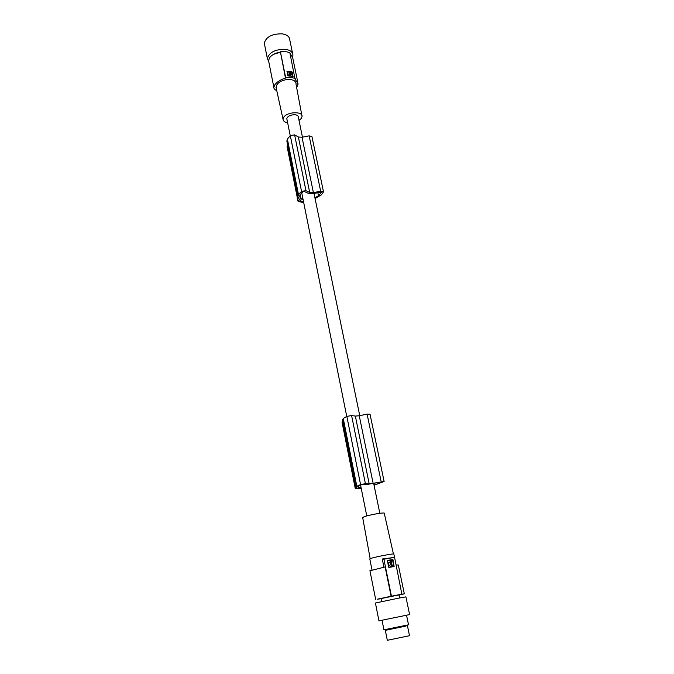 <?xml version="1.0" encoding="UTF-8"?>
<svg xmlns="http://www.w3.org/2000/svg" width="674" height="674" viewBox="0 0 674 674"><rect width="100%" height="100%" fill="white"/><g stroke="black" fill="none" stroke-linecap="round" stroke-linejoin="round"><path stroke-width="1.01" d="M302.457 137.167L298.304 116.99C298.228 115.726 297.091 114.976 294.892 114.732C290.368 114.824 287.672 116.122 286.804 118.632L286.939 119.298M317.825 192.579L318.473 195.738L321.776 192.107L312.492 193.649L308.709 193.505L303.662 191.239L300.25 194.432L299.711 196.1L300.292 198.03L299.795 195.561M382.2 481.8L367.97 484.311L362.882 484.227L358.728 485.92L357.902 486.611L358.239 487.235L358.071 486.401M323.461 191.652L311.969 136.721L309.139 135.845L320.664 191.189L323.52 191.922L321.228 194.946L315.087 198.594M342.611 420.374L343.176 418.554L346.832 416.406L351.592 415.546L355.35 416.085L359.25 415.748L373.126 483.283L384.121 481.506L374.053 485.221M361.23 488.414L355.451 488.81L357.026 487.917L355.914 487.016L356.807 486.266L360.565 484.589L365.418 483.679L369.175 483.789L355.35 416.085M369.175 483.789L373.126 483.283M384.104 481.413L370.043 414.232L367.103 414.165L381.164 481.666M359.25 415.748L367.103 414.165M342.013 422.05L342.822 421.444M358.239 487.235L358.913 487.369L358.635 485.979M361.188 488.178L357.363 488.38L361.028 487.403M356.807 486.266L343.251 418.487M382.217 481.809L378.114 483.662L377.895 482.601M378.114 483.662L373.994 484.943M318.473 195.738L314.918 197.76M300.292 198.03L301 198.678L302.929 198.746M303.115 199.656L300.747 199.951L299.947 200.86M303.578 201.964L300.006 201.172M320.664 191.189L313.393 192.629L309.695 192.486L305.945 190.666L294.631 134.893L298.363 136.999L309.695 192.486M303.713 202.647L298.169 201.459L299.366 199.521L297.908 196.463L298.498 194.626L301.522 191.34L305.945 190.666M301 198.678L300.183 194.567M320.799 193.775L320.436 192.048M358.913 487.369L360.969 487.1M380.911 482.592L380.793 482.011M393.422 553.952L384.298 513.394C385.907 511.92 368.745 514.843 363.876 516.891L362.713 517.801M369.815 559.041L371.18 558.333C376.707 556.53 395.882 553 393.869 554.146L394.534 557.364M399.025 595.083L404.324 593.845L401.864 594.19L394.585 557.373L383.902 559.209L391.451 596.195L377.381 599.186L381.063 598.748M391.114 596.271L385.132 566.935L369.959 570.768M402.209 594.106L391.451 596.195M387.609 560.406L392.672 559.53L393.119 559.934L394.122 566.522L389.041 567.424L388.494 567.045L387.516 560.431M393.119 559.934L387.483 560.448M394.063 566.531L393.009 559.968M391.004 560.608L390.541 561.08L391.695 564.568L391.518 565.831L393.296 565.874M391.164 566.219C389.142 566.025 388.409 564.879 388.957 562.782L390.617 562.099L390.431 563.338L391.383 565.823L390.895 566.295C388.932 566.067 388.216 564.913 388.721 562.849L389.943 561.897M390.92 563.456L390.448 564.079L391.215 564.45M391.788 564.745L392.184 566.042L393.667 565.435L392.681 560.684L391.063 560.591L391.99 564.483L391.484 564.829M390.752 563.995L391.636 564.222L390.448 564.079M383.902 559.209L382.268 559.016L394.585 557.373M396.169 564.997L398.317 564.997L404.316 593.794M383.927 567.179L382.268 559.016M399.623 597.964L398.991 594.923L381.029 598.579M398.334 598.209L405.908 596.869L409.607 614.595L378.957 620.855L375.418 603.019L398.334 598.209M383.936 629.811L408.528 624.806L406.548 615.286M387.297 640.233L385.326 630.359L406.001 626.036M387.314 640.3L409.506 635.717L407.467 625.851M287.234 142.989L286.854 141.093L287.326 139.232L290.292 135.533L294.631 134.893M309.139 135.845L302.011 137.252L298.363 136.999M287.082 146.452L287.705 145.357M287.385 139.105L298.489 194.651M302.011 137.252L313.393 192.629M287.63 122.752C284.689 122.205 283.164 121.025 283.038 119.214L283.813 117.133C287.368 111.673 302.879 111.168 302.053 116.501L301.211 118.514L299.012 120.435M276.205 88.201L276.803 85C280.384 78.42 296.627 77.156 296.054 84.402L301.834 115.321M296.644 87.561L298.152 83.913L295.027 79.077L289.887 52.875C287.326 51.645 284.158 51.283 280.401 51.788L285.683 77.678L291.699 77.4L295.237 78.639M285.683 77.678L285.473 78.117C280.536 79.599 276.989 81.832 274.849 84.814L273.855 87.308C273.821 88.757 274.773 89.836 276.719 90.543M292.187 72.051L292.996 76.6L291.791 71.638L286.947 71.377M293.08 76.482L287.832 75.833L287.267 71.166M292.103 72.169L287.158 71.326M290.241 74.359L290.553 75.286L291.808 74.696M290.738 73.727L290.755 74.991L292.036 74.25L290.098 71.857L290.738 73.727L289.55 73.348L290.384 73.424M289.837 72.152L289.862 72.994M287.545 72.152L288.371 75.345L289.98 75.64L289.18 73.07L289.5 72.034L287.545 72.152L288.236 75.539L290.047 75.64M285.473 78.117L280.401 51.788M280.173 52.125C275.161 53.044 271.597 54.965 269.482 57.888L268.564 60.652L268.875 62.227M289.997 53.398L292.626 57.391L297.782 82.144M273.619 54.316L282.254 51.595M268.791 61.806L267.351 58.537C269.162 52.361 275.127 49.286 285.237 49.303C290.132 50.036 292.701 51.965 292.937 55.074L292.592 56.843M264.638 44.872L264.301 43.153C266.07 36.868 271.984 33.759 282.052 33.826C286.93 34.61 289.491 36.59 289.744 39.766L292.583 53.398M365.418 483.679L351.592 415.546M360.565 484.589L346.832 416.406M355.468 488.633L342.148 421.848M298.11 200.945L287.166 146.056M301.522 191.34L290.292 135.533M314.008 193.345L359.739 415.647M373.682 483.452L379.824 513.293M355.308 488.734L342.004 421.983M362.671 517.539L370.169 558.687M371.989 569.918L369.782 558.881M375.696 599.616L369.925 570.617M297.992 201.181L287.057 146.309M268.564 60.652L273.855 87.308M286.804 118.632L290.216 135.592M301.682 192.537L346.748 416.439M360.548 485.01L366.774 515.947M297.908 196.463L286.854 141.093M283.038 119.214L275.986 87.182M381.021 598.546L381.644 601.621M383.944 629.853L382.032 620.274M355.914 487.016L342.443 419.506M267.351 58.537L264.301 43.153"/></g></svg>
